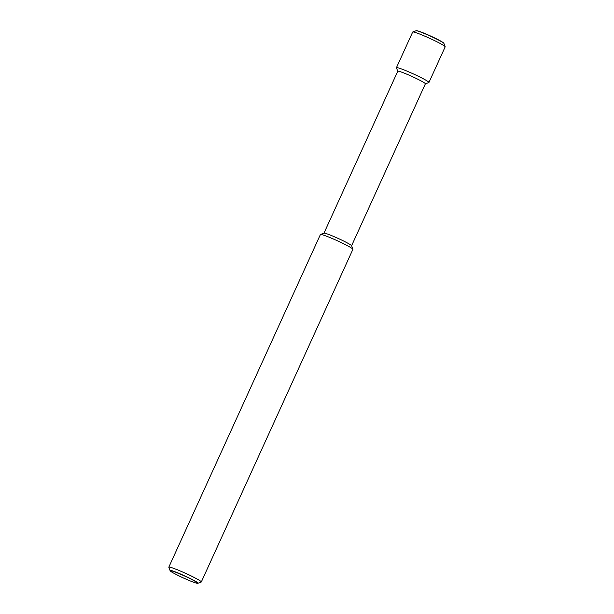 <?xml version="1.0" encoding="UTF-8"?>
<svg xmlns="http://www.w3.org/2000/svg" width="614" height="614" viewBox="0 0 614 614"><rect width="100%" height="100%" fill="white"/><g stroke="black" fill="none" stroke-linecap="round" stroke-linejoin="round"><path stroke-width="0.92" d="M197.946 583.246L201.223 582.026A17.852 1.335 -155.5 0 0 201.315 581.957A17.852 1.335 -155.5 0 0 192.566 576.646A17.852 1.335 -155.5 0 0 175.274 568.948A17.852 1.335 -155.5 0 0 168.827 567.152A17.852 1.335 -155.5 0 0 168.827 567.267L170.063 570.536A15.365 1.151 24.5 0 1 175.612 571.987A15.365 1.151 24.5 0 1 195.206 581.105A15.365 1.151 24.5 0 1 197.946 583.246A15.365 1.151 24.5 0 1 197.838 583.262L197.462 583.3A15.035 1.128 -155.5 0 0 194.884 581.182A15.035 1.128 -155.5 0 0 178.989 573.583A15.035 1.128 -155.5 0 0 170.339 570.936A15.035 1.128 -155.5 0 0 173.033 572.785A15.035 1.128 -155.5 0 0 187.224 579.662A15.035 1.128 -155.5 0 0 197.462 583.3M170.339 570.936L170.116 570.629A15.365 1.151 24.5 0 1 170.063 570.536M201.315 581.957L352.897 249.338A17.852 1.335 -155.5 0 0 352.897 249.223A17.852 1.335 -155.5 0 0 343.602 243.75A17.852 1.335 -155.5 0 0 326.863 236.329A17.852 1.335 -155.5 0 0 320.493 234.464A17.852 1.335 -155.5 0 0 320.408 234.533L168.827 567.152M352.897 249.223L351.561 245.7A15.173 1.136 -155.5 0 0 343.663 241.049A15.173 1.136 -155.5 0 0 329.434 234.74A15.173 1.136 -155.5 0 0 324.023 233.151L320.493 234.464M351.584 245.761L425.395 83.803A15.173 1.136 -155.5 0 0 417.957 79.29A15.173 1.136 -155.5 0 0 403.26 72.751A15.173 1.136 -155.5 0 0 397.772 71.216L323.969 233.174M425.372 83.842L428.848 82.56A17.852 1.335 -155.5 0 0 428.933 82.483A17.852 1.335 -155.5 0 0 420.183 77.172A17.852 1.335 -155.5 0 0 402.899 69.474A17.852 1.335 -155.5 0 0 396.444 67.678A17.852 1.335 -155.5 0 0 396.452 67.793L397.757 71.262M428.933 82.483L445.173 46.848A17.852 1.335 -155.5 0 0 445.173 46.733A17.852 1.335 -155.5 0 0 435.879 41.261A17.852 1.335 -155.5 0 0 419.139 33.839A17.852 1.335 -155.5 0 0 412.777 31.974A17.852 1.335 -155.5 0 0 412.685 32.043L396.444 67.678M445.173 46.733L443.937 43.464A15.365 1.151 -155.5 0 0 443.884 43.371A15.365 1.151 -155.5 0 0 441.128 41.483A15.365 1.151 -155.5 0 0 421.534 32.365A15.365 1.151 -155.5 0 0 416.162 30.738A15.365 1.151 -155.5 0 0 416.054 30.754L412.777 31.974M416.162 30.738L416.538 30.7A15.035 1.128 24.5 0 1 426.776 34.338A15.035 1.128 24.5 0 1 440.967 41.215A15.035 1.128 24.5 0 1 443.661 43.064L443.884 43.371"/></g></svg>
